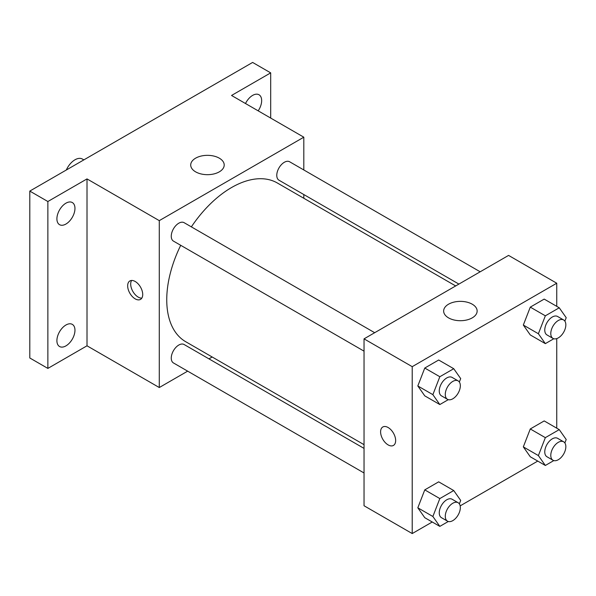 <?xml version="1.0" encoding="UTF-8"?>
<svg xmlns="http://www.w3.org/2000/svg" width="596" height="596" viewBox="0 0 596 596"><rect width="100%" height="100%" fill="white"/><g stroke="black" fill="none" stroke-linecap="round" stroke-linejoin="round"><path stroke-width="0.89" d="M83.85 159.877L82.419 159.058A14.907 8.605 120 0 0 66.32 170.002M187.658 371.152L159.281 387.534L87.009 345.807L47.866 368.41L29.8 357.98L29.8 191.085L252.622 62.438L270.688 72.868L270.688 118.068M212.176 356.997L208.95 358.852M65.933 345.881A12.777 7.376 -60 0 1 59.548 346.514A12.777 7.376 -60 0 1 57.588 336.271A12.777 7.376 -60 0 1 65.933 325.014A12.777 7.376 -60 0 1 72.325 324.38A12.777 7.376 -60 0 1 74.276 334.624A12.777 7.376 -60 0 1 65.933 345.881M65.933 224.044A12.777 7.376 -60 0 1 59.548 224.677A12.777 7.376 -60 0 1 57.588 214.441A12.777 7.376 -60 0 1 65.933 203.184A12.777 7.376 -60 0 1 72.325 202.551A12.777 7.376 -60 0 1 74.276 212.787A12.777 7.376 -60 0 1 65.933 224.044M87.009 345.807L87.009 178.912L47.866 201.515L29.8 191.085M47.866 368.41L47.866 201.515M159.281 387.534L159.281 220.639L87.009 178.912M159.281 220.639L303.811 137.192L231.546 95.464L270.688 72.868M195.615 171.842A16.748 9.67 180 0 1 190.713 165.01A16.748 9.67 180 0 1 207.46 155.34A16.748 9.67 180 0 1 224.208 165.01A16.748 9.67 180 0 1 213.867 173.943A16.748 9.67 180 0 1 195.615 171.842M245.5 103.525A12.777 7.376 -60 0 1 252.622 95.397A12.777 7.376 -60 0 1 259.014 94.764A12.777 7.376 -60 0 1 258.18 110.849M180.715 245.306A91.642 52.91 120 0 0 166.746 299.773A91.642 52.91 120 0 0 185.728 341.724L364.037 444.668M455.679 285.946L277.363 183.002A91.642 52.91 120 0 0 191.361 226.867M303.811 137.192L303.811 169.957M303.811 194.542L303.811 198.267M480.19 271.791L289.626 161.769A10.646 6.146 120 0 0 281.424 164.623A10.646 6.146 120 0 0 276.775 175.336A10.646 6.146 120 0 0 278.98 180.208L458.898 284.083M364.037 448.393L184.112 344.518A10.646 6.146 120 0 0 175.909 347.371A10.646 6.146 120 0 0 171.261 358.084A10.646 6.146 120 0 0 173.466 362.957L364.037 472.978M364.037 351.148L173.466 241.119A10.646 6.146 -60 0 1 173.466 228.827A10.646 6.146 -60 0 1 184.112 222.68L374.683 332.71M142.72 294.521A10.646 6.146 60 0 1 140.514 299.393A10.646 6.146 60 0 1 129.868 293.247A10.646 6.146 60 0 1 129.868 280.954A10.646 6.146 60 0 1 138.071 283.808A10.646 6.146 60 0 1 142.72 294.521M141.811 298.134A10.646 6.146 60 0 1 132.901 291.496A10.646 6.146 60 0 1 131.604 280.463M432.242 521.999L412.216 533.562L364.037 505.751L364.037 338.856L508.567 255.408L556.746 283.219L556.746 306.344M537.748 461.088L460.164 505.877M530.284 334.937L523.325 325.051L530.284 307.126L544.193 299.095L530.284 307.126L523.325 325.051L530.284 334.937L545.34 343.631L538.382 333.738L545.34 315.82L559.249 307.789L566.2 317.683L564.866 321.125M424.769 517.693L417.818 507.799L424.769 489.875L438.678 481.844L424.769 489.875L417.818 507.799L424.769 517.693L439.826 526.38L432.875 516.486L439.826 498.569L453.735 490.538L460.693 500.431L459.352 503.873M556.746 338.595L556.746 428.181M412.216 533.562L412.216 366.667L556.746 283.219M530.284 456.774L523.325 446.881L530.284 428.956L544.193 420.925L530.284 428.956L523.325 446.881L530.284 456.774L545.34 465.469L538.382 455.575L545.34 437.65L559.249 429.619L566.2 439.513L564.866 442.955M424.769 395.856L417.818 385.962L424.769 368.037L438.678 360.014L424.769 368.037L417.818 385.962L424.769 395.856L439.826 404.55L432.875 394.656L439.826 376.732L453.735 368.7L460.693 378.594L459.352 382.036M412.216 366.667L364.037 338.856M448.55 317.877A16.748 9.67 180 0 1 443.647 311.038A16.748 9.67 180 0 1 460.395 301.367A16.748 9.67 180 0 1 477.143 311.038A16.748 9.67 180 0 1 466.802 319.97A16.748 9.67 180 0 1 448.55 317.877M395.655 440.556A10.646 6.146 60 0 1 393.449 445.428A10.646 6.146 60 0 1 382.803 439.282A10.646 6.146 60 0 1 382.803 426.989A10.646 6.146 60 0 1 391.006 429.843A10.646 6.146 60 0 1 395.655 440.556M393.449 445.428A10.646 6.146 60 0 1 382.803 439.282A10.646 6.146 60 0 1 382.803 426.989M448.289 399.663L439.826 404.55M458.13 380.881L452.103 377.41A10.646 6.146 120 0 0 443.901 380.255A10.646 6.146 120 0 0 439.252 390.969A10.646 6.146 120 0 0 441.457 395.848L447.484 399.32A10.646 6.146 120 0 0 458.13 393.174A10.646 6.146 120 0 0 458.13 380.881A10.646 6.146 120 0 0 449.92 383.735A10.646 6.146 120 0 0 445.279 394.448A10.646 6.146 120 0 0 447.484 399.32M432.875 394.656L417.818 385.962M439.826 376.732L424.769 368.037M453.735 368.7L438.678 360.014M553.796 338.751L545.34 343.631M563.637 319.97L557.618 316.491A10.646 6.146 120 0 0 549.408 319.344A10.646 6.146 120 0 0 544.766 330.057A10.646 6.146 120 0 0 546.972 334.93L552.991 338.409A10.646 6.146 120 0 0 563.637 332.263A10.646 6.146 120 0 0 563.637 319.97A10.646 6.146 120 0 0 555.435 322.816A10.646 6.146 120 0 0 550.786 333.536A10.646 6.146 120 0 0 552.991 338.409M538.382 333.738L523.325 325.051M545.34 315.82L530.284 307.126M559.249 307.789L544.193 299.095M448.289 521.5L439.826 526.38M458.13 502.719L452.103 499.239A10.646 6.146 120 0 0 443.901 502.093A10.646 6.146 120 0 0 439.252 512.806A10.646 6.146 120 0 0 441.457 517.678L447.484 521.157A10.646 6.146 120 0 0 458.13 515.011A10.646 6.146 120 0 0 458.13 502.719A10.646 6.146 120 0 0 449.92 505.572A10.646 6.146 120 0 0 445.279 516.285A10.646 6.146 120 0 0 447.484 521.157M432.875 516.486L417.818 507.799M439.826 498.569L424.769 489.875M453.735 490.538L438.678 481.844M553.796 460.581L545.34 465.469M563.637 441.8L557.618 438.321A10.646 6.146 120 0 0 549.408 441.174A10.646 6.146 120 0 0 544.766 451.887A10.646 6.146 120 0 0 546.972 456.76L552.991 460.239A10.646 6.146 120 0 0 563.637 454.092A10.646 6.146 120 0 0 563.637 441.8A10.646 6.146 120 0 0 555.435 444.653A10.646 6.146 120 0 0 550.786 455.366A10.646 6.146 120 0 0 552.991 460.239M538.382 455.575L523.325 446.881M545.34 437.65L530.284 428.956M559.249 429.619L544.193 420.925"/></g></svg>
